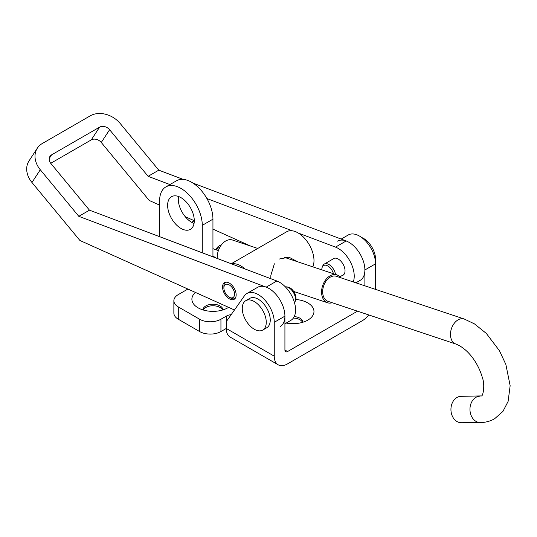 <?xml version="1.0" encoding="UTF-8"?>
<svg xmlns="http://www.w3.org/2000/svg" width="537" height="537" viewBox="0 0 537 537"><rect width="100%" height="100%" fill="white"/><g stroke="black" fill="none" stroke-linecap="round" stroke-linejoin="round"><path stroke-width="0.81" d="M286.208 323.052A21.057 12.156 0 0 0 309.862 318.743A21.057 12.156 0 0 0 307.802 302.935A21.057 12.156 0 0 0 295.867 299.492M302.902 322.227A9.988 5.766 0 0 0 299.975 318.219A9.988 5.766 0 0 0 294.256 316.582M302.559 322.334A9.988 5.766 0 0 0 299.975 319.763A9.988 5.766 0 0 0 293.37 318.079M195.455 292.443A21.057 12.156 0 0 0 195.992 306.426A21.057 12.156 0 0 0 198.052 307.808A21.057 12.156 0 0 0 228.587 307.352M222.929 309.916A9.988 5.766 0 0 0 220.002 305.902A9.988 5.766 0 0 0 209.168 304.64A9.988 5.766 0 0 0 202.952 309.916M222.587 310.024A9.988 5.766 0 0 0 220.002 307.453A9.988 5.766 0 0 0 203.295 310.024M212.941 248.604A21.057 12.156 0 0 0 218.425 250.47M245.362 244.315A21.057 12.156 0 0 0 245.711 243.858M185.171 216.626L194.28 220.727L191.615 222.264A18.849 10.881 -120 0 0 194.058 223.412M180.956 228.42A18.849 10.881 -120 0 0 190.38 229.353A18.849 10.881 -120 0 0 193.266 214.25A18.849 10.881 -120 0 0 180.956 197.636A18.849 10.881 -120 0 0 171.525 196.703A18.849 10.881 -120 0 0 168.638 211.806A18.849 10.881 -120 0 0 180.956 228.42M187.903 289.047L178.284 294.598A15.083 8.706 0 0 0 173.867 300.754A15.083 8.706 0 0 0 178.284 306.909L199.61 319.226A15.083 8.706 0 0 0 220.935 319.226L226.272 316.145A9.424 5.444 180 0 1 231.185 314.648M173.867 300.754L173.867 313.064A15.083 8.706 0 0 0 178.284 319.226L199.61 331.537A15.083 8.706 0 0 0 220.935 331.537L226.272 328.456L274.253 356.159L274.253 322.301L284.919 316.145L284.919 350.003A3.772 2.175 120 0 0 285.697 351.728A3.772 2.175 120 0 0 287.584 351.54L357.501 311.178M274.253 356.159A18.849 10.881 120 0 0 278.159 364.791A18.849 10.881 120 0 0 287.584 363.858L362.22 320.764A18.849 10.881 120 0 0 368.805 314.95M219.995 247.02A9.988 5.766 0 0 0 216.626 250M213.679 229.447A21.057 12.156 0 0 0 212.941 229.782M278.159 364.791L230.172 337.088A18.849 10.881 -60 0 1 226.272 328.456L226.272 316.145M274.253 322.301A22.621 13.063 -120 0 0 264.379 299.539A22.621 13.063 -120 0 0 246.946 293.477A22.621 13.063 -120 0 0 244.409 295.833L226.272 321.636M284.919 316.145A22.621 13.063 -120 0 0 275.045 293.383A22.621 13.063 -120 0 0 257.612 287.322L246.946 293.477M341.17 239.079L348.244 234.991A22.621 13.063 60 0 1 365.677 241.053A22.621 13.063 60 0 1 375.551 263.815L375.551 289.383M337.585 241.147A22.621 13.063 60 0 1 355.017 247.208A22.621 13.063 60 0 1 364.892 269.97L364.892 285.825M202.281 252.799L202.281 225.339L212.941 219.183L212.941 256.122A3.772 2.175 120 0 0 213.035 256.867M202.281 225.339A30.159 17.412 -120 0 0 189.111 194.991A30.159 17.412 -120 0 0 165.873 186.91A30.159 17.412 -120 0 0 159.623 200.717L159.623 236.683M178.512 196.488A18.849 10.881 -120 0 0 191.615 222.264M212.941 219.183A30.159 17.412 -120 0 0 199.777 188.836A30.159 17.412 -120 0 0 176.539 180.754L165.873 186.91M221.365 244.932A9.988 5.766 0 0 0 216.283 249.893M332.571 259.277A9.612 5.551 60 0 1 333.423 258.572A9.612 5.551 60 0 1 340.485 260.787A9.612 5.551 60 0 1 344.989 269.936A9.612 5.551 60 0 1 343.036 275.219A9.612 5.551 60 0 1 341.995 275.602M236.112 294.007A9.612 5.551 60 0 1 234.159 299.297A9.612 5.551 60 0 1 227.097 297.075A9.612 5.551 60 0 1 222.593 287.933A9.612 5.551 60 0 1 224.547 282.643A9.612 5.551 60 0 1 231.608 284.865A9.612 5.551 60 0 1 236.112 294.007M234.461 309.99L79.906 240.469L31.972 182.493A22.621 17.728 -146.9 0 1 29.025 160.892L37.342 148.145A22.621 17.728 33.1 0 1 42.255 143.54L90.236 115.838A22.621 17.728 33.1 0 1 120.261 123.57L158.784 170.162L183.191 179.385M49.223 158.502L51.606 154.851L99.593 127.148L91.27 139.895L50.726 163.302M37.342 148.145A22.621 17.728 33.1 0 0 40.288 169.746L78.811 216.33L89.471 210.175L276.864 280.985A22.621 13.063 60 0 1 293.786 300.452A22.621 13.063 60 0 1 290.893 320.341L284.919 323.798M78.811 216.33L266.198 287.141A22.621 13.063 60 0 1 283.12 306.607A22.621 13.063 60 0 1 280.233 326.503M51.606 154.851A7.538 5.907 33.1 0 0 49.968 156.388A7.538 5.907 33.1 0 0 50.955 163.59L89.471 210.175M91.27 139.895A7.538 5.907 -146.9 0 1 101.278 142.473L109.602 129.726A7.538 5.907 33.1 0 0 99.593 127.148M109.602 129.726L148.118 176.317L158.784 170.162M159.623 205.134L149.212 200.449L101.278 142.473M192.978 183.083L346.17 240.965A22.621 13.063 60 0 1 363.093 260.438A22.621 13.063 60 0 1 360.206 280.327L355.89 282.818M250.651 246.08L212.941 229.118M298.371 233.092L335.511 247.121A22.621 13.063 60 0 1 353.245 281.932M148.118 176.317L169.94 184.56M206.906 198.529L292.276 230.789M333.457 273.736A8.485 4.9 -120 0 0 332.322 270.896A8.485 4.9 -120 0 0 322.234 267.191A8.485 4.9 -120 0 0 321.851 269.856M335.511 274.42A9.424 5.444 -120 0 0 333.974 270.01A9.424 5.444 -120 0 0 324.274 264.07A9.424 5.444 -120 0 0 322.764 265.889L322.234 267.191M375.41 261.257A16.962 9.794 -120 0 0 372.537 248.269A16.962 9.794 -120 0 0 361.703 237.515M285.342 286.845A9.424 5.444 60 0 1 285.912 286.818A9.424 5.444 60 0 1 286.449 286.859L287.839 287.047A8.485 4.9 60 0 1 294.222 292.303A8.485 4.9 60 0 1 295.585 300.458L295.055 301.76A9.424 5.444 60 0 1 294.504 302.72M286.449 286.859A9.424 5.444 60 0 1 293.538 292.699A9.424 5.444 60 0 1 295.055 301.76M245.778 300.686L249.779 298.377A16.962 9.794 60 0 1 253.014 297.579A16.962 9.794 60 0 1 268.03 310.668A16.962 9.794 60 0 1 266.741 327.758L262.741 330.067A16.962 9.794 60 0 1 259.505 330.859A16.962 9.794 60 0 1 244.489 317.77A16.962 9.794 60 0 1 245.778 300.686A16.962 9.794 60 0 1 249.014 299.888A16.962 9.794 60 0 1 264.029 312.977A16.962 9.794 60 0 1 262.741 330.067M230.319 297.706A7.538 4.356 -120 0 0 234.434 292.786A7.538 4.356 -120 0 0 228.118 284.388A7.538 4.356 -120 0 0 223.889 287.966A7.538 4.356 -120 0 0 229.218 297.203A7.538 4.356 -120 0 0 230.319 297.706M229.218 297.203L230.554 297.975A9.424 5.444 -120 0 0 231.924 298.599A9.424 5.444 -120 0 0 235.031 298.559M270.809 278.696L270.863 275.313L274.38 263.808M279.294 259.035L288.933 257.169L297.753 261.808M231.259 263.754L286.684 231.749A22.621 13.063 60 0 1 294.699 231.36A22.621 13.063 60 0 1 310.265 246.577A22.621 13.063 60 0 1 312.816 266.842M231.689 263.915A22.621 13.063 60 0 1 237.515 264.379A22.621 13.063 60 0 1 245.006 268.943M225.621 282.254A9.424 5.444 -120 0 0 223.889 286.429L223.889 287.966M340.579 277.703A14.7 10.055 108.5 0 0 336.847 274.87A14.7 10.055 108.5 0 0 325.684 279.804A14.7 10.055 108.5 0 0 321.797 294.82A14.7 10.055 108.5 0 0 327.536 302.761A14.7 10.055 108.5 0 0 332.222 302.734M257.753 248.45L232.514 240.026A14.7 10.055 108.5 0 0 221.828 244.348A14.7 10.055 108.5 0 0 217.284 258.472M455.826 344.016A13.197 9.028 108.5 0 1 450.677 336.887A13.197 9.028 108.5 0 1 458.081 319.851A13.197 9.028 108.5 0 1 464.183 318.985L336.37 276.3A13.197 9.028 108.5 0 0 326.355 280.73A13.197 9.028 108.5 0 0 322.865 294.202A13.197 9.028 108.5 0 0 328.013 301.331L455.826 344.016C468.257 348.889 478.205 363.348 482.219 377.115C485.488 385.573 482.656 397.024 481.407 395.91L461.068 396.333A13.197 10.243 -90.5 0 0 456.96 397.481A13.197 10.243 -90.5 0 0 451.181 412.322A13.197 10.243 -90.5 0 0 461.29 422.72L480.313 422.559A13.197 10.243 -90.5 0 1 470.197 412.161A13.197 10.243 -90.5 0 1 475.977 397.32A13.197 10.243 -90.5 0 1 480.085 396.172M220.935 331.537L220.935 319.226M199.61 331.537L199.61 319.226M178.284 319.226L178.284 306.909M212.941 256.122L215.606 257.659M284.919 350.003L287.584 351.54M375.551 263.815L364.892 269.97M266.198 287.141L276.864 280.985M31.972 182.493L40.288 169.746M335.511 247.121L346.17 240.965M324.274 264.07L334.464 258.183M339.867 276.837L343.888 274.508M464.183 318.985L474.453 323.878L486.347 333.45L499.484 350.762L505.881 364.529L510.15 385.714L508.103 401.421L502.927 411.423L494.604 418.759C490.187 421.263 485.428 422.525 480.313 422.559M336.847 274.87L284.214 257.29M327.536 302.761L293.699 291.457"/></g></svg>
